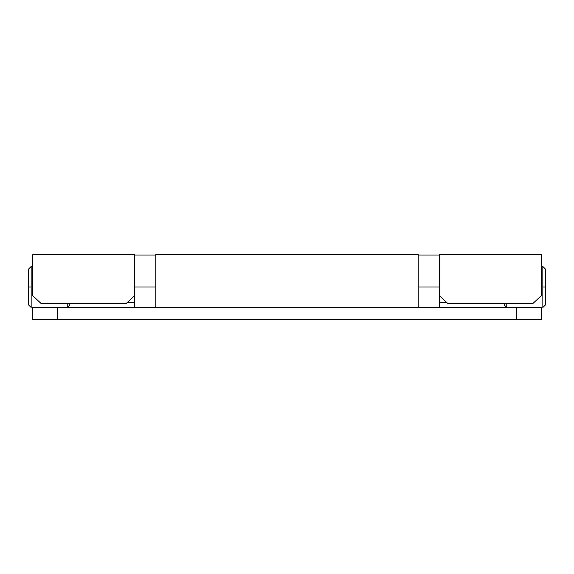<?xml version="1.0" encoding="UTF-8"?>
<svg xmlns="http://www.w3.org/2000/svg" width="574" height="574" viewBox="0 0 574 574"><rect width="100%" height="100%" fill="white"/><g stroke="black" fill="none" stroke-linecap="round" stroke-linejoin="round"><path stroke-width="0.86" d="M155.798 254.296L155.798 307.499L155.798 287L134.481 287L155.798 287L155.798 254.268M418.202 307.499L418.202 254.296L418.202 307.499M32.797 254.203L32.797 295.775L40.998 303.402L126.28 303.402L134.481 295.775L134.481 254.203L32.797 254.203L32.797 295.775L40.998 303.402L126.28 303.402L134.481 295.775L134.481 254.497M439.519 254.203L439.519 295.775L447.72 303.402L533.002 303.402L541.203 295.775L541.203 254.203L439.519 254.203L439.519 295.775L447.72 303.402L533.002 303.402L541.203 295.775L541.203 254.203M57.4 319.797L57.4 307.499L516.6 307.499L516.6 319.797L57.4 319.797L541.203 319.797L541.203 307.499L32.797 307.499L32.797 319.797L57.4 319.797L57.4 307.499L32.797 307.499L32.797 319.797L57.4 319.797M541.203 307.499L516.6 307.499L516.6 319.797L541.203 319.797L541.203 307.499M439.519 287L418.202 287L439.519 287M439.519 307.499L439.519 295.775M134.481 295.775L134.481 307.499M545.3 305.038L545.3 287L542.839 287L542.839 307.499L542.839 266.501L542.839 287L545.3 287L545.3 268.962L545.3 305.038L542.839 307.499M506.763 303.402L506.763 307.499L506.763 303.402M504.302 303.402L504.302 305.038L504.302 303.402M28.7 287L28.7 305.038L28.7 287L31.161 287L28.7 287L28.7 268.962L28.7 287M31.161 307.499L31.161 287L31.161 307.499L28.7 305.038M67.237 307.499L67.237 303.402L67.237 307.499L69.698 305.038L69.698 303.402L69.698 305.038M28.7 268.962L31.161 266.501L31.161 287L31.161 266.501L32.797 266.501M155.798 254.203L418.202 254.203M418.202 255.021L439.519 255.021M155.798 255.021L134.481 255.021M504.302 305.038L506.763 307.499M447.017 302.785L439.519 302.785M545.3 268.962L542.839 266.501L541.203 266.501M126.983 302.785L134.481 302.785"/></g></svg>
